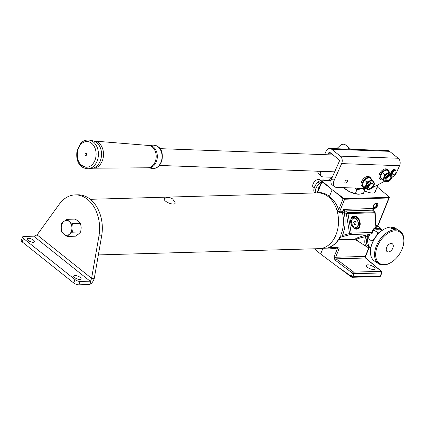 <?xml version="1.0" encoding="UTF-8"?>
<svg xmlns="http://www.w3.org/2000/svg" width="425" height="425" viewBox="0 0 425 425"><rect width="100%" height="100%" fill="white"/><g stroke="black" fill="none" stroke-linecap="round" stroke-linejoin="round"><path stroke-width="0.64" d="M377.517 205.753A3.118 1.849 -51.4 0 1 373.41 208.25A3.118 1.849 -51.4 0 1 373.187 205.875A3.118 1.849 -51.4 0 1 377.299 203.378A3.118 1.849 -51.4 0 1 377.517 205.753M373.979 267.086A4.675 1.689 -158 0 1 375.068 268.929A4.675 1.689 -158 0 1 372.008 269.338A4.675 1.689 -158 0 1 367.482 267.267A4.675 1.689 -158 0 1 366.392 265.423A4.675 1.689 -158 0 1 369.453 265.014A4.675 1.689 -158 0 1 373.979 267.086M356.522 229.155A6.704 4.574 -106.3 0 1 352.012 226.1A6.704 4.574 -106.3 0 1 350.662 221.499A6.704 4.574 -106.3 0 1 354.354 216.038A6.704 4.574 -106.3 0 1 360.092 222.466A6.704 4.574 -106.3 0 1 356.522 229.155M351.974 226.036A6.317 4.308 73.7 0 0 356.182 228.857A6.317 4.308 73.7 0 0 356.942 228.735A6.317 4.308 73.7 0 0 359.444 222.004A6.317 4.308 73.7 0 0 354.147 216.5A6.317 4.308 73.7 0 0 353.388 216.617A6.317 4.308 73.7 0 0 350.668 221.574M364.491 190.83A8.574 3.092 22 0 0 375.291 191.941A8.574 3.092 22 0 0 375.365 191.335M372.242 233.107A1.169 0.537 -167.5 0 0 372.289 233.006L372.289 233.006A1.169 0.537 -167.5 0 0 371.965 232.512L373.028 229.388L375.838 226.886L376.183 227.04A1.169 1.169 0 0 1 375.44 228.214A1.169 1.052 68.7 0 0 375.992 227.662M376.162 226.732L376.258 228.448L375.44 228.214A1.169 0.855 -111.3 0 0 375.87 227.699A1.169 0.855 -111.3 0 0 375.838 226.886L374.823 212.675L375.169 212.835A1.169 1.169 0 0 0 374.802 212.064L372.895 210.279A1.169 0.744 -38.6 0 1 372.895 210.285A1.169 0.744 -38.6 0 1 372.916 210.306M338.757 239.434L355.3 238.967A1.169 1.132 -129 0 1 356.283 239.307L357.792 241.033L367.253 247.148A11.693 7.283 -57.1 0 1 365.824 236.608C360.841 237.708 357.664 238.606 356.283 239.307A1.169 0.908 -26.4 0 0 354.753 239.525L338.385 239.987M339.782 237.596L340.643 237.182L340.892 234.876A27.285 19.624 -91.6 0 0 340.988 234.637A27.285 19.624 -91.6 0 0 342.412 212.649L339.506 212.728L337.152 210.205L335.16 205.748M331.033 180.54L322.426 180.784A0.972 0.351 22 0 0 322.198 180.837A0.972 0.351 22 0 0 322.309 181.247L332.159 189.725L343.506 198.156A0.972 0.351 22 0 0 344.739 198.581L388.981 197.327A1.169 0.839 88.4 0 1 388.88 197.986L344.638 199.24L339.564 211.788L342.476 211.703L343.411 209.382L347.533 212.67L374.409 211.905A1.169 0.797 -47 0 1 374.802 212.064M377.188 186.835L389.098 196.865A0.972 0.351 -158 0 1 389.279 197.11A0.972 0.351 -158 0 1 388.981 197.327M322.113 248.285L334.608 247.929L337.668 247.536L329.157 247.775C328.355 247.764 328.594 247.52 329.88 247.047A27.285 19.624 -91.6 0 0 339.628 237.548M314.473 248.795L320.631 254.017L351.209 276.888A1.169 0.664 -55.2 0 1 351.278 276.25L352.516 273.179L334.879 259.903A1.169 0.648 -53 0 1 336.058 258.841L335.649 257.247L365.277 256.408L368.751 247.812M322.957 248.264L320.631 254.017M379.892 276.51A0.908 0.329 22 0 0 380.083 276.473A1.169 1.169 0 0 0 380.667 275.852A1.169 0.42 22 0 1 380.317 276L381.554 272.935L354.025 273.716L352.787 276.781L380.317 276A1.169 0.839 -91.6 0 1 379.892 276.51L352.362 277.291A1.169 0.839 -91.6 0 0 352.787 276.781A1.169 0.42 22 0 1 351.278 276.25L336.929 266.284M351.209 276.888A0.908 0.329 22 0 0 352.362 277.291M359.64 242.223L354.753 239.525A1.169 0.839 88.4 0 1 355.3 238.967C356.559 238.032 359.747 236.842 364.857 235.392L371.333 233.899L350.556 234.483L340.643 237.182M340.584 237.187L339.931 237.575M338.81 249.411C339.357 248.035 339.166 247.222 338.247 246.973A1.169 0.839 88.4 0 1 337.668 247.536L337.301 248.88A1.169 0.42 22 0 0 338.81 249.411L335.649 257.247A1.169 0.42 22 0 1 334.14 256.711L334.879 259.903M332.159 189.725L329.439 196.462C333.535 199.623 336.621 204.032 338.693 209.69L339.564 211.788A1.169 0.839 88.4 0 0 339.506 212.728M343.506 198.156A1.169 0.627 130.2 0 0 343.129 198.709L335.15 191.972M372.481 210.083L374.409 211.905A1.169 0.839 -91.6 0 1 374.823 212.675L346.317 213.701L344.144 211.969L343.411 209.382L373.957 208.516L372.895 210.279A1.169 0.744 -38.6 0 0 372.481 210.083L373.957 208.516L373.081 210.46M329.497 187.462L321.964 181.82A1.169 0.76 -53.2 0 1 322.309 181.247M380.667 275.852L381.905 272.786A1.169 0.42 22 0 1 381.554 272.935A1.169 0.839 -91.6 0 0 381.23 271.336L353.696 272.117A1.169 0.648 -53 0 0 352.516 273.179A1.169 0.42 22 0 0 354.025 273.716A1.169 0.839 -91.6 0 0 353.696 272.117L336.058 258.841L365.521 258.007A1.169 0.738 -49.7 0 1 365.867 258.124L381.576 271.453A1.169 0.738 -49.7 0 0 381.23 271.336L365.521 258.007L365.277 256.408A1.169 0.42 -158 0 0 365.627 256.259L365.867 258.124M339.75 237.809L339.75 237.809C337.253 242.213 334.029 245.278 330.076 247.005L330.076 247.005A1.169 0.781 -113 0 1 329.88 247.047M340.892 234.876A1.169 0.43 -157.5 0 1 342.433 235.45L351.188 233.102L371.965 232.512A1.169 0.839 -91.6 0 1 371.88 233.341A1.169 0.839 -91.6 0 1 371.333 233.899A1.169 0.42 -102.2 0 0 371.392 233.893A1.169 1.169 0 0 0 372.289 233.006L373.256 230.143A1.169 0.685 -153.9 0 0 373.028 229.388M368.549 234.303L368.204 235.386L365.824 236.608A1.169 0.749 -105.6 0 0 364.857 235.392M341.737 237.07L342.433 235.45A28.454 20.469 88.4 0 0 344.022 212.272A1.169 0.42 -158 0 0 342.476 211.703A1.169 0.839 88.4 0 0 342.412 212.649L344.144 211.969A1.169 0.696 128.6 0 1 345.36 210.938L372.544 210.168A1.169 0.797 -47 0 1 372.932 210.322L373.017 209.966M349.557 233.362A1.169 0.797 73.7 0 0 350.556 234.483A1.169 0.839 88.4 0 0 351.188 233.102L347.947 213.44A1.169 0.839 88.4 0 0 347.533 212.67A1.169 0.696 128.6 0 0 346.317 213.701L349.557 233.362M337.152 210.205A1.169 0.271 160.3 0 0 338.693 209.69L343.129 198.709A1.169 0.42 22 0 0 344.638 199.24A1.169 0.839 88.4 0 0 344.739 198.581M328.881 197.211L329.439 196.462C325.741 193.407 321.773 192.185 317.528 192.801A1.169 0.845 81 0 1 317.533 192.87M368.714 234.504A10.524 6.556 122.9 0 0 368.204 235.386L367.752 234.823A1.169 1.121 -126.2 0 0 368.188 234.669L368.257 234.627M376.082 227.157L376.258 228.448A10.524 6.556 122.9 0 0 373.644 229.521M376.168 226.812A1.169 0.818 127.5 0 0 376.263 226.807A11.693 7.283 -57.1 0 1 377.028 226.743A11.693 7.283 -57.1 0 1 379.945 227.502L382.192 230.387M375.44 228.214L375.44 228.214C374.08 228.889 373.352 229.532 373.256 230.143M371.498 233.824A1.169 0.42 -102.2 0 1 371.392 233.893L369.16 234.398A1.169 0.515 -103 0 1 369.081 234.398M369.229 234.366A1.169 0.515 -103 0 1 369.16 234.398L368.172 234.68M393.019 247.632A4.718 2.938 -57.1 0 1 387.186 251.685A4.718 2.938 -57.1 0 1 386.474 247.817A4.718 2.938 -57.1 0 1 392.307 243.764A4.718 2.938 -57.1 0 1 393.019 247.632M402.735 247.355A18.711 11.65 122.9 0 0 403.681 243.243A18.711 11.65 122.9 0 0 393.598 230.966A18.711 11.65 122.9 0 0 376.757 248.094A18.711 11.65 122.9 0 0 391.388 262.267A18.711 11.65 122.9 0 0 402.735 247.355M391.388 262.267L390.947 262.544A19.486 12.134 -57.1 0 1 378.659 263.76A19.486 12.134 -57.1 0 1 375.7 247.775A19.486 12.134 -57.1 0 1 399.808 231.025A19.486 12.134 -57.1 0 1 403.75 242.728L403.681 243.243M370.621 249.411L370.69 248.896A18.711 11.65 -57.1 0 1 371.636 244.784A18.711 11.65 -57.1 0 1 382.983 229.872L383.424 229.596A19.486 12.134 122.9 0 0 371.604 245.129A19.486 12.134 122.9 0 0 370.621 249.411A19.486 12.134 122.9 0 0 374.558 261.115L378.659 263.76M399.808 231.025L395.712 228.379A19.486 12.134 122.9 0 0 383.424 229.596M392.992 247.632A4.675 2.911 122.9 0 0 392.286 243.796A4.675 2.911 122.9 0 0 386.5 247.817A4.675 2.911 122.9 0 0 387.207 251.653A4.675 2.911 122.9 0 0 392.992 247.632M394.283 229.325A2.104 0.648 17.9 0 0 394.857 228.847A2.104 0.648 17.9 0 0 393.476 227.949A2.104 0.648 17.9 0 0 391.515 227.534A2.104 0.648 17.9 0 0 391.069 227.619A2.104 0.648 17.9 0 0 391.728 228.639A2.104 0.648 17.9 0 0 394.283 229.325M394.134 228.916L393.837 228.406L391.664 227.949L391.962 228.459L394.134 228.916M393.667 228.926L393.837 228.406M392.376 228.618L392.599 227.922M372.332 242.877L371.79 240.97L367.715 238.34L367.673 242.006L368.682 246.351L370.871 247.764M382.027 230.499L381.129 229.92L377.007 229.681L373.942 230.122L372.853 231.088M371.79 240.97L375.424 237.198L378.011 232.751L373.942 230.122M378.011 232.751L379.137 232.868M370.303 233.888L367.715 238.34M374.154 239.201A8.962 5.583 -57.1 0 1 375.424 237.198A8.962 5.583 -57.1 0 1 375.567 237.012M351.544 218.062A5.456 3.724 -106.3 0 1 351.714 218.004L352.808 217.68A5.456 3.724 -106.3 0 0 350.917 219.481M356.139 222.721L355.263 221.212L354.014 221.25L353.642 222.796L354.519 224.299L355.767 224.267L356.139 222.721L353.972 223.359M352.808 217.68C355.39 217.239 357.244 218.912 358.36 222.7C358.673 225.553 357.845 227.37 355.879 228.156L354.785 228.475A5.456 3.724 -106.3 0 1 354.609 228.517M353.929 221.606L355.263 221.212M352.383 217.138A6.237 4.255 -106.3 0 1 354.036 217.584M356.968 227.572A6.237 4.255 -106.3 0 1 356.564 228.161A6.237 4.255 -106.3 0 1 355.815 228.847M376.178 203.963A1.987 1.179 128.6 0 1 376.348 204.064A1.987 1.179 128.6 0 1 376.486 205.578A1.987 1.179 128.6 0 1 373.867 207.172A1.987 1.179 128.6 0 1 373.729 205.657A1.987 1.179 128.6 0 1 375.365 203.984L375.535 203.57A2.454 1.456 128.6 0 0 373.405 205.668A2.454 1.456 128.6 0 0 374.914 207.586A2.454 1.456 128.6 0 0 376.816 205.567A2.454 1.456 128.6 0 0 376.98 204.993A2.454 1.456 128.6 0 0 376.348 203.543L376.178 203.963L375.509 203.432M376.268 203.129L376.348 203.543M343.947 187.653L344.834 188.594A10.131 3.655 22 0 0 349.823 191.856A10.131 3.655 22 0 0 358.785 194.23A10.131 3.655 22 0 0 358.806 194.23M345.275 187.701L344.919 188.588L349.823 191.856L355.358 193.561L359.104 194.225L363.481 193.327L365.027 189.502L364.852 188.418M354.721 188.047L356.904 189.731L355.358 193.561M356.904 189.731L361.282 188.833L365.027 189.502M358.785 194.23L359.104 194.225M344.393 188.174L344.919 188.588M363.497 188.365A10.131 3.655 -158 0 1 361.282 188.833A10.131 3.655 -158 0 1 356.362 188.105M98.356 254.915L319.233 248.657A27.907 20.076 -91.6 0 0 336 234.77A27.907 20.076 -91.6 0 0 335.543 206.593A27.907 20.076 -91.6 0 0 317.65 192.87L90.286 199.309M79.932 279.48A3.974 1.434 -158 0 1 75.677 278.232A3.974 1.434 -158 0 1 73.743 275.995A3.974 1.434 -158 0 1 74.927 275.49A3.974 1.434 -158 0 1 79.183 276.739A3.974 1.434 -158 0 1 81.117 278.975A3.974 1.434 -158 0 1 79.932 279.48M33.341 242.314A3.974 1.434 -158 0 1 29.091 241.065A3.974 1.434 -158 0 1 27.157 238.829A3.974 1.434 -158 0 1 28.342 238.324A3.974 1.434 -158 0 1 32.592 239.572A3.974 1.434 -158 0 1 34.526 241.809A3.974 1.434 -158 0 1 33.341 242.314M75.135 194.905L77.839 194.825A32.741 23.55 88.4 0 1 101.676 235.801L94.297 278.269L91.593 278.348L37.108 234.882L59.282 204.212A32.741 23.55 88.4 0 1 75.135 194.905A32.741 23.55 88.4 0 1 98.967 235.875L91.593 278.348L90.621 281.074L90.111 284.272C92.076 283.082 93.473 281.079 94.297 278.269M81.085 229.017A7.092 5.1 -91.6 0 0 81.047 226.254M78.806 284.83A3.899 1.408 -158 0 1 73.647 282.949L75.012 279.581A3.899 1.408 22 0 0 80.171 281.462L78.806 284.83L88.745 284.548A6.237 3.703 128.6 0 0 90.111 284.272M80.171 281.462L90.105 281.18A2.338 1.387 128.6 0 0 90.621 281.074M37.108 234.882L34.223 236.082A2.338 1.387 -51.4 0 1 33.713 236.183L23.773 236.465A3.899 1.408 22 0 0 22.61 236.964A3.899 1.408 22 0 0 23.518 238.499L22.158 241.873A3.899 1.408 -158 0 1 21.25 240.332L22.61 236.964M73.647 282.949L22.158 241.873M75.012 279.581L23.518 238.499M72.324 223.63L69.174 221.494A7.406 5.328 -91.6 0 0 66.497 220.495A7.406 5.328 -91.6 0 0 63.846 221.478L61.667 223.593L61.258 227.88L61.768 232.14L64 234.303L67.15 236.433L75.432 236.199L78.529 234.058L80.707 231.944L72.425 232.178L71.915 227.917L72.324 223.63L80.607 223.391L81.117 227.657L80.707 231.944M67.15 236.433L69.328 234.318A7.406 5.328 -91.6 0 0 71.915 227.917A7.406 5.328 88.4 0 0 69.174 221.494L66.943 219.337L63.846 221.478A7.406 5.328 -91.6 0 0 61.258 227.88A7.406 5.328 -91.6 0 0 64 234.303A7.406 5.328 -91.6 0 0 69.328 234.318L72.425 232.178M66.943 219.337L75.225 219.103L78.375 221.234L80.607 223.391M165.649 201.238A5.844 2.109 22 0 0 171.971 203.952A5.844 2.109 22 0 0 175.148 202.73L172.731 199.006C169.984 197.126 167.296 196.956 164.677 198.502A5.844 2.109 22 0 0 165.649 201.238M77.69 150.365A12.862 9.477 -87.9 0 0 86.163 167.227A12.862 9.477 -87.9 0 0 95.561 158.429A12.862 9.477 -87.9 0 0 87.104 141.52A12.862 9.477 -87.9 0 0 77.701 150.317M86.657 154.711A1.169 0.861 92.1 0 1 85.802 155.513A1.169 0.861 92.1 0 1 85.032 153.977A1.169 0.861 92.1 0 1 85.887 153.175A1.169 0.861 92.1 0 1 86.657 154.711M345.036 181.528A1.753 1.041 128.6 0 0 345.127 182.941A1.753 1.041 128.6 0 0 347.406 181.613A1.753 1.041 128.6 0 0 347.315 180.2A1.753 1.041 128.6 0 0 345.036 181.528M391.303 172.619A2.417 1.434 -51.4 0 1 391.547 171.583A2.417 1.434 -51.4 0 1 393.715 169.596M334.549 186.729L332.1 184.774A7.793 4.627 -51.4 0 1 331.697 178.489L334.146 180.444A7.793 4.627 128.6 0 0 334.549 186.729A7.793 4.627 128.6 0 0 336.414 187.377L365.952 188.456M327.824 154.78L328.546 153.149A1.557 1.147 -87.9 0 1 329.582 152.378A1.557 1.147 -87.9 0 1 330.124 152.586L338.805 159.513A1.557 1.147 -87.9 0 1 339.187 161.643L331.697 178.489M389.55 151.332L331.622 149.218A5.456 4.022 -87.9 0 0 329.726 148.479L387.653 150.599A5.456 4.022 92.1 0 1 389.55 151.332L398.23 158.259A5.456 4.022 92.1 0 1 399.564 165.713L341.642 163.598L334.146 180.444M399.564 165.713L395.999 173.74A3.899 2.311 128.6 0 1 393.38 176.609L391.786 177.453M384.37 181.374L372.226 187.792M320.567 171.323A7.793 4.627 128.6 0 0 321.459 176.285L319.005 174.33A7.793 4.627 -51.4 0 1 317.81 171.222M324.551 154.663L326.092 151.194A5.456 4.022 -87.9 0 1 329.726 148.479M321.459 176.285A7.793 4.627 128.6 0 0 323.324 176.933L332.244 177.257M331.622 149.218L340.303 156.14A5.456 4.022 -87.9 0 1 341.642 163.598M372.932 185.773A2.731 1.62 128.6 0 0 373.123 185.13A2.731 1.62 128.6 0 0 371.721 183.494A2.731 1.62 128.6 0 0 369.144 185.879A2.731 1.62 128.6 0 0 370.823 188.009A2.731 1.62 128.6 0 0 372.932 185.773M370.69 188.062A3.118 1.849 -51.4 0 1 370.547 188.126A3.118 1.849 -51.4 0 1 368.847 188.068A3.118 1.849 -51.4 0 1 368.629 185.693A3.118 1.849 -51.4 0 1 372.736 183.191A3.118 1.849 -51.4 0 1 373.171 184.838A3.118 1.849 -51.4 0 1 373.145 184.987M390.825 176.901A2.571 1.525 128.6 0 0 388.524 176.492A2.571 1.525 128.6 0 0 386.883 179.61A2.571 1.525 128.6 0 0 388.652 180.317A2.571 1.525 128.6 0 0 390.819 177.602A2.571 1.525 128.6 0 0 390.825 176.901M388.652 180.317L388.264 180.482A3.118 1.849 -51.4 0 1 386.564 180.423A3.118 1.849 -51.4 0 1 386.118 179.626A3.118 1.849 -51.4 0 1 387.563 176.29A3.118 1.849 -51.4 0 1 390.453 175.546A3.118 1.849 -51.4 0 1 390.899 176.343A3.118 1.849 -51.4 0 1 390.888 177.188L390.819 177.602M392.047 172.688A2.183 1.296 -51.4 0 1 392.057 172.63A2.183 1.296 -51.4 0 1 392.206 172.12A2.183 1.296 -51.4 0 1 393.895 170.329A2.183 1.296 -51.4 0 1 393.948 170.303M395.717 170.675L395.277 170.324A2.338 1.387 128.6 0 0 394.002 170.282A2.338 1.387 128.6 0 0 392.195 172.199A2.338 1.387 128.6 0 0 392.036 172.752A2.338 1.387 128.6 0 0 392.36 173.979L392.801 174.335A2.338 1.387 -51.4 0 1 392.636 172.55A2.338 1.387 -51.4 0 1 395.717 170.675A2.338 1.387 -51.4 0 1 396.047 171.907A2.338 1.387 -51.4 0 1 396.036 171.971M395.872 172.539A2.183 1.296 128.6 0 0 396.026 172.029A2.183 1.296 128.6 0 0 394.905 170.722A2.183 1.296 128.6 0 0 392.843 172.624A2.183 1.296 128.6 0 0 394.188 174.33A2.183 1.296 128.6 0 0 395.872 172.539M394.134 174.356A2.338 1.387 -51.4 0 1 394.076 174.377A2.338 1.387 -51.4 0 1 392.801 174.335M380.795 179.509L379.812 178.723A6.003 3.565 -51.4 0 1 379.987 172.954A6.003 3.565 -51.4 0 1 385.656 168.842A6.003 3.565 -51.4 0 1 387.303 169.341L388.28 170.122A6.003 3.565 128.6 0 0 386.633 169.623A6.003 3.565 128.6 0 0 380.965 173.735A6.003 3.565 128.6 0 0 380.795 179.509A6.003 3.565 128.6 0 0 382.442 180.003A6.003 3.565 128.6 0 0 382.659 179.993M389.167 171.817A6.003 3.565 128.6 0 0 388.28 170.122M362.982 187.074L361.999 186.293A6.003 3.565 -51.4 0 1 361.744 181.326A6.003 3.565 -51.4 0 1 366.446 176.704A6.003 3.565 -51.4 0 1 369.484 176.906L370.467 177.692A6.003 3.565 128.6 0 0 367.428 177.485A6.003 3.565 128.6 0 0 362.727 182.113A6.003 3.565 128.6 0 0 362.982 187.074A6.003 3.565 128.6 0 0 364.847 187.558M371.349 179.387A6.003 3.565 128.6 0 0 370.467 177.692M385.48 181.884L385.151 181.996L382.654 179.562L383.961 177.262L384.699 174.505L387.255 173.416L389.242 171.875L390.772 173.32A5.068 3.007 128.6 0 0 390.639 173.203A5.068 3.007 128.6 0 0 387.255 173.416A5.068 3.007 128.6 0 0 383.961 177.262A5.068 3.007 128.6 0 0 384.189 181.008A5.068 3.007 128.6 0 0 384.322 181.124L384.811 181.512A5.068 3.007 -51.4 0 1 384.455 177.655A5.068 3.007 -51.4 0 1 391.133 173.591C392.296 175.312 392.477 176.699 391.669 177.762C390.24 181.151 387.956 182.405 384.811 181.512M384.699 174.505L382.325 172.614L381.018 174.914L380.285 177.671L385.151 181.996M382.654 179.562L380.285 177.671M389.242 171.875L386.867 169.984L384.312 171.073L382.325 172.614M367.668 189.454L367.338 189.561L364.841 187.133L366.148 184.827L366.887 182.075L369.442 180.986L371.423 179.446L372.959 180.885A5.068 3.007 128.6 0 0 372.826 180.768A5.068 3.007 128.6 0 0 369.442 180.986A5.068 3.007 128.6 0 0 366.148 184.827A5.068 3.007 128.6 0 0 366.371 188.572A5.068 3.007 128.6 0 0 366.504 188.689L366.998 189.083A5.068 3.007 -51.4 0 1 366.637 185.22A5.068 3.007 -51.4 0 1 373.315 181.162C374.483 182.877 374.664 184.269 373.857 185.327C372.428 188.721 370.143 189.97 366.998 189.083M366.887 182.075L364.512 180.179L363.205 182.484L362.467 185.242L367.338 189.561M364.841 187.133L362.467 185.242M371.423 179.446L369.054 177.549L366.499 178.638L364.512 180.179M320.599 180.513L319.775 179.855A5.068 3.007 128.6 0 0 313.098 183.913A5.068 3.007 128.6 0 0 313.453 187.776L314.123 188.307M314.537 192.955A8.574 5.089 -51.4 0 1 317.927 182.208A8.574 5.089 -51.4 0 1 325.353 180.641L325.422 180.699M331.564 177.23L327.999 180.556M331.107 180.205L330.74 180.545M321.502 181.958A8.574 5.089 128.6 0 0 319.398 183.382A8.574 5.089 -51.4 0 0 315.467 192.929M317.927 182.208L319.398 183.382M336.722 148.734L340.165 145.525A3.899 3.044 -28.6 0 1 345.413 144.877L349.334 148.006A3.899 0.76 47 0 1 350.694 149.249M395.239 169.819A2.731 1.62 128.6 0 0 395.101 169.687A2.731 1.62 128.6 0 0 391.51 171.875A2.731 1.62 128.6 0 0 391.345 173.4L391.467 173.496M392.068 173.554L391.638 173.634A2.731 1.62 -51.4 0 1 391.802 172.109A2.731 1.62 -51.4 0 1 395.399 169.92A2.731 1.62 -51.4 0 1 395.808 170.76M381.098 229.914A10.524 6.556 122.9 0 0 377.453 228.299A10.524 6.556 122.9 0 0 376.258 228.448M389.279 197.11A1.169 1.169 0 0 1 389.231 197.837A1.169 0.42 -158 0 1 388.88 197.986L377.575 225.972M334.14 256.711L337.301 248.88L329.386 248.078M329.157 247.775A1.169 0.839 88.4 0 0 329.731 247.212L338.247 246.973M322.198 180.837A1.169 1.169 0 0 0 321.73 181.39A1.169 0.42 22 0 0 321.964 181.82L317.528 192.801M368.204 235.386A10.524 6.556 122.9 0 0 370.053 247.238M351.645 222.849A4.675 3.193 -106.3 0 1 354.137 218.179A4.675 3.193 -106.3 0 1 358.137 222.668A4.675 3.193 -106.3 0 1 355.645 227.333A4.675 3.193 -106.3 0 1 351.645 222.849M355.879 228.156A5.456 3.724 -106.3 0 1 353.313 227.662M98.967 235.875L101.676 235.801M90.105 281.18L33.713 236.183M147.98 167.79L147.82 167.779A11.172 8.234 -87.9 0 0 155.715 160.135A11.172 8.234 -87.9 0 0 148.638 145.467L148.792 145.467A11.209 8.261 92.1 0 1 156.836 160.188A11.209 8.261 92.1 0 1 147.98 167.79L152.331 168.433A11.688 8.612 -87.9 0 0 161.564 160.501A11.688 8.612 -87.9 0 0 153.181 145.143L148.792 145.467M148.638 145.467L94.329 141.058A13.595 10.019 92.1 0 1 102.94 158.913A13.595 10.019 92.1 0 1 93.335 168.215L92.098 168.3A13.818 10.184 -87.9 0 0 100.943 158.902A13.818 10.184 -87.9 0 0 93.102 140.882L89.627 140.17C84.926 139.464 82.004 141.945 80.936 143.156L77.249 149.961C75.586 158.121 77.701 168.576 88.581 168.757A14.413 10.62 -87.9 0 0 97.808 158.961A14.413 10.62 -87.9 0 0 89.627 140.17M328.546 153.149L330.942 153.239M398.23 158.259L340.303 156.14M391.436 177.863A4.287 2.545 128.6 0 0 389.959 174.239A4.287 2.545 128.6 0 0 385.486 178.027A4.287 2.545 128.6 0 0 386.962 181.65A4.287 2.545 128.6 0 0 391.436 177.863M373.623 185.428A4.287 2.545 128.6 0 0 372.146 181.804A4.287 2.545 128.6 0 0 367.668 185.597A4.287 2.545 128.6 0 0 369.15 189.221A4.287 2.545 128.6 0 0 373.623 185.428M318.277 189.933A5.456 3.241 -51.4 0 1 318.665 188.583A5.456 3.241 -51.4 0 1 319.377 187.218M319.844 186.054A5.456 3.241 128.6 0 0 318.421 188.387A5.456 3.241 128.6 0 0 317.974 190.687M349.334 148.006L348.107 149.154M391.638 173.634L391.345 173.4M367.253 247.148L370.823 248.009M376.035 224.979L379.945 227.502M321.73 181.39L317.087 192.886M381.905 272.786A1.169 1.169 0 0 0 381.576 271.453M389.231 197.837L377.804 226.121M369.012 247.876L365.627 256.259M330.076 247.005L329.21 247.403L329.545 246.962M375.169 212.835L376.183 227.04M391.967 243.594L392.286 243.796M386.893 251.446L387.207 251.653M376.98 204.993L377.087 204.404M374.914 207.586L374.361 207.82M378.043 184.716L374.93 192.424M147.82 167.779L93.335 168.215M94.329 141.058L93.102 140.882M92.098 168.3L88.581 168.757M86.163 167.227C79.108 165.511 76.282 159.88 77.669 150.328C79.422 144.643 82.567 141.706 87.104 141.52M153.181 145.143C162.334 146.11 162.966 153.993 161.946 160.432C159.858 166.249 156.655 168.916 152.331 168.433M160.034 148.649L333.12 154.976M159.423 165.437L334.65 171.838M373.123 185.13L373.171 184.838M370.823 188.009L370.547 188.126M391.133 173.591L390.639 173.203M373.315 181.162L372.826 180.768M317.916 190.836L318.33 188.232L320.02 185.619M395.101 169.687L395.399 169.92M391.388 173.469L391.685 173.703"/></g></svg>
